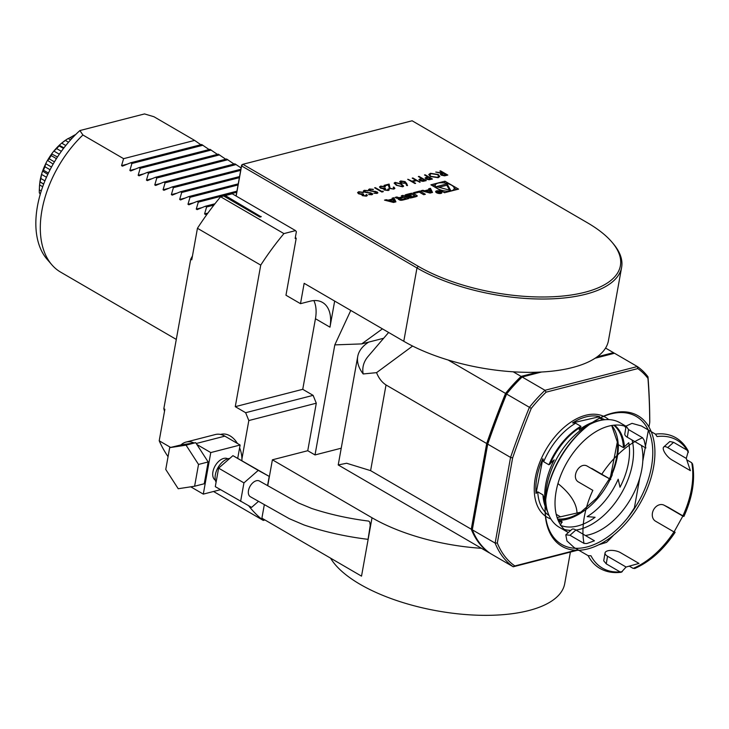 <?xml version="1.0" encoding="UTF-8"?>
<svg xmlns="http://www.w3.org/2000/svg" width="729" height="729" viewBox="0 0 729 729"><rect width="100%" height="100%" fill="white"/><g stroke="black" fill="none" stroke-linecap="round" stroke-linejoin="round"><path stroke-width="1.09" d="M438.193 174.477L439.778 176.5L438.147 177.712L430.347 176.518L428.798 174.495L430.456 173.283L438.193 174.477L439.742 176.637M419.02 176.382L426.283 180.61L423.002 181.366L419.722 180.664L419.375 179.206L421.699 178.505L418.346 176.555L419.02 176.382L425.927 180.701M418.911 179.689L421.699 178.505M406.463 183.079L407.538 185.585L406.627 185.494L405.67 183.271L400.586 182.833L399.683 181.685L400.704 180.938L405.187 181.639L407.365 185.567M393.141 188.665L393.888 188.137L393.195 187.244L393.87 187.071L394.881 188.364L393.851 189.103L389.423 188.437L388.265 184.92L384.784 185.813L384.037 185.376L389.131 184.072L390.042 188.228L393.086 188.939L393.842 188.264M382.962 191.126L383.272 191.672L381.878 192.028L374.615 187.8L375.289 187.626L381.814 191.417L382.962 191.126L383.089 191.718M364.272 190.305L368.136 190.643L365.019 190.743L364.782 191.836L372.009 193.303L372.692 194.16L371.863 194.761L368.628 194.561L371.189 194.306L371.371 193.495L364.099 192L363.343 190.989L364.272 190.305L368.09 190.916M365.019 190.743L364.728 192.101L365.758 192.183M368.683 194.57L371.143 194.579L371.371 193.495M430.885 184.811L444.508 192.738L458.577 189.121L444.945 181.193L430.885 184.811M242.903 164.289L418.291 266.331A119.383 48.743 10.2 0 0 567.463 295.518A119.383 48.743 10.2 0 0 611.841 242.019A119.383 48.743 10.2 0 0 587.501 222.819L412.122 120.777L242.903 164.289L241.627 165.046L241.591 165.93L242.903 164.289M393.523 202.462L395.938 201.842L393.879 197.714L392.129 198.17L392.548 199.008L388.074 200.156L386.242 199.682L384.493 200.129L393.523 202.462M401.36 200.284A11.19 4.574 10.2 0 0 403.292 199.946L408.568 198.589L403.019 195.363L401.369 195.791L402.9 196.684L399.027 197.677L396.786 196.967L395.136 197.395L395.975 197.887A1.576 0.647 10.2 0 0 397.906 198.279A11.19 4.574 10.2 0 0 399.127 198.097L399.264 198.179A11.19 4.574 10.2 0 0 398.362 198.543A1.576 0.647 10.2 0 0 398.116 198.817A1.576 0.647 10.2 0 0 398.544 199.382L399.437 199.901A1.576 0.647 10.2 0 0 401.36 200.284M410.345 197.978A11.19 4.574 10.2 0 0 412.268 197.641L415.43 196.83A11.19 4.574 10.2 0 0 416.979 196.274A1.576 0.647 10.2 0 0 417.234 196.001A1.576 0.647 10.2 0 0 416.797 195.436L413.735 193.65A1.576 0.647 10.2 0 0 411.812 193.258A11.19 4.574 10.2 0 0 409.88 193.604L406.727 194.415A11.19 4.574 10.2 0 0 405.169 194.971A1.576 0.647 10.2 0 0 404.923 195.244A1.576 0.647 10.2 0 0 405.351 195.809L407.165 196.857L411.393 195.773L410.591 195.308L408.021 195.973L407.292 195.354L411.247 194.187L414.582 195.527L414.564 196.11L408.413 197.586A1.576 0.647 10.2 0 0 410.345 197.978M419.275 192.119L423.704 194.698L425.353 194.278L419.813 191.044L413.589 192.647L414.701 193.294L419.275 192.119M436.525 192.72A3.171 1.294 10.2 0 0 439.842 193.54A3.171 1.294 10.2 0 0 441.892 192.711A3.171 1.294 10.2 0 0 439.004 190.87A3.171 1.294 10.2 0 0 435.65 191.581A3.171 1.294 10.2 0 0 436.525 192.72M422.811 190.278L421.061 190.725L430.092 193.057L432.516 192.438L430.447 188.31L428.707 188.756L429.126 189.595L424.642 190.752L422.811 190.278L422.656 191.135M362.614 195.099L362.933 195.737L365.575 196.01L366.751 194.515L367.325 195.481L366.377 196.174L362.304 195.636L361.684 194.543L358.513 193.75L357.593 192.547L358.759 191.718L363.406 192.328L359.497 192.155L358.577 192.775L359.124 193.54L363.716 194.278L362.978 195.463L365.63 195.737L366.076 194.689M362.559 195.235L362.933 195.737M369.457 188.975L373.33 189.312L370.204 189.403L369.968 190.497L377.203 191.964L377.877 192.821L377.048 193.431L373.822 193.221L376.383 192.975L376.556 192.155L369.284 190.67L368.537 189.649L369.457 188.975L373.275 189.576M370.204 189.403L369.922 190.77L370.952 190.843M373.877 193.24L376.328 193.249L376.556 192.155M384.529 189.458L384.848 190.096L387.491 190.378L388.666 188.875L389.24 189.841L388.293 190.533L384.219 189.996L383.6 188.902L380.429 188.118L379.508 186.906L380.675 186.086L385.322 186.688L381.413 186.524L380.483 187.143L381.039 187.909L385.623 188.647L384.894 189.832L387.536 190.105L387.992 189.048M384.475 189.595L384.848 190.096M395.091 182.378L401.406 183.954L403.656 186.123L402.727 186.824L396.312 185.266L394.143 183.088L395.091 182.378L401.406 183.954M412.869 177.967L420.132 182.195L416.478 180.628L412.632 181.621L415.621 183.353L414.947 183.526L407.684 179.298L411.894 181.184L415.74 180.2L412.195 178.14L412.869 177.967L419.776 182.286M425.171 174.805L432.434 179.024L429.153 179.781L425.873 179.079L425.526 177.621L427.85 176.928L424.497 174.969L425.171 174.805L432.078 179.115M425.062 178.104L427.85 176.928M440.553 170.85L447.816 175.069L446.312 175.461L444.517 175.835L441.163 175.151L440.362 174.176L441.847 173.32L435.742 172.08L443.232 172.973L439.879 171.023L440.553 170.85L447.46 175.16M295.3 237.663L296.22 238.201L285.968 295.227L300.494 303.674L304.157 283.317L403.784 341.281A120.896 49.362 10.2 0 0 513.216 371.808A120.896 49.362 10.2 0 0 537.473 372.2A120.896 49.362 10.2 0 0 541.574 372.009A120.896 49.362 10.2 0 0 595.083 358.249A120.896 49.362 10.2 0 0 597.106 356.864A120.896 49.362 10.2 0 0 605.562 348.061A120.896 49.362 10.2 0 0 608.442 340.653L621.627 267.343A120.896 49.362 -169.8 0 1 543.351 299.027A120.896 49.362 -169.8 0 1 416.97 267.962L241.591 165.93L236.169 196.065M283.927 233.599A204.002 123.884 120.2 0 0 260.736 265.119L197.441 228.286A204.002 123.884 120.2 0 1 220.623 196.766L283.927 233.599L295.546 230.61L296.375 231.694L295.154 238.483L296.22 238.201M261.128 216.823L225.279 195.572L225.061 196.784M225.279 195.572L232.241 193.777L295.546 230.61M260.736 265.119L235.267 406.664L302.745 389.313L313.115 395.355L316.295 403.201L307.747 450.713L272.4 459.808L267.743 485.714M313.862 300.585A36.268 22.025 -59.8 0 1 315.447 318.719L302.745 389.313M471.271 529.208L370.605 470.642L386.024 384.958L486.69 443.524L471.271 529.208A117.87 71.579 120.2 0 0 489.359 552.892L481.459 548.299A120.896 49.362 -169.8 0 1 372.027 517.772L361.52 576.147L261.893 518.182L264.335 504.623M316.295 403.201L248.826 420.551L241.928 458.869A21.916 14.935 75.6 0 0 239.613 447.797M248.717 505.817A204.002 123.884 120.2 0 0 263.269 520.415L264.982 519.977M556.209 514.309L560.492 516.797M557.958 483.573A120.896 49.362 -169.8 0 1 576.994 513.016M341.236 448.198L315.01 454.942L307.747 450.713M372.027 517.772L272.4 459.808M481.459 548.299L338.22 464.956L357.739 356.445A98.224 40.104 -169.8 0 1 368.646 342.12M383.664 338.256L361.702 343.906L334.811 344.881L315.01 454.942M382.424 328.852L361.702 343.906M261.192 216.458L259.998 217.114L223.675 195.983L220.623 196.766M213.533 491.483L263.269 520.415M220.532 434.448L221.024 434.32A21.916 14.935 75.6 0 1 237.444 443.469M248.826 420.551L245.646 412.705L235.267 406.664M570.397 552.081L564.711 583.665A120.896 49.362 -169.8 0 1 457.083 613.745A120.896 49.362 -169.8 0 1 330.565 558.132M350.777 310.436L334.811 344.881M334.666 301.068L329.973 327.175A36.268 22.025 120.2 0 0 322.51 302.435A36.268 22.025 120.2 0 0 310.135 301.195L300.494 303.674M245.646 412.705L313.115 395.355M170.595 447.415L159.204 440.79A204.002 123.884 120.2 0 0 168.053 456.664M192.465 255.934A185.868 112.867 120.2 0 0 190.725 259.214L163.834 408.65A185.868 112.867 120.2 0 0 164.508 411.311M197.441 228.286L191.763 259.816L190.725 259.214M201.377 145.107L194.625 140.405L153.947 116.731L144.506 113.934L79.898 130.555A88.236 53.581 120.2 0 0 47.066 259.26L51.841 264.782A90.669 55.058 120.2 0 0 60.616 272.117L176.29 339.422M209.679 149.937L201.687 144.506L130.646 162.777L131.894 163.496L129.862 170.468L130.746 170.978L138.947 167.606L140.196 168.326L138.164 175.297L139.048 175.807L147.249 172.436L148.497 173.165L146.465 180.127L147.349 180.637L155.55 177.265L156.799 177.994L154.767 184.956L155.651 185.467L163.852 182.095L165.1 182.824L163.068 189.786L163.952 190.296L172.153 186.925L173.402 187.654L171.37 194.616L172.254 195.126L180.455 191.754L181.703 192.483L179.671 199.445L180.555 199.956L188.756 196.584L190.005 197.313L187.973 204.275L188.857 204.794L197.058 201.423L198.306 202.143L196.274 209.105L197.158 209.624L205.359 206.252L206.608 206.972L204.585 213.934L205.46 214.454L207.519 213.588M217.98 154.767L209.988 149.336L138.947 167.606M226.282 159.596L218.29 154.165L147.249 172.436M234.583 164.426L226.591 158.995L155.55 177.265M241.108 167.943L234.893 163.825L163.852 182.095M207.893 213.087L204.585 213.934L205.46 214.454M201.869 207.674L196.274 209.105L197.158 209.624M193.568 202.844L187.973 204.275L188.857 204.794M185.266 198.015L179.671 199.445L180.555 199.956M176.956 193.176L171.37 194.616L172.254 195.126M168.654 188.346L163.068 189.786L163.952 190.296M160.353 183.517L154.767 184.956L155.651 185.467M152.051 178.687L146.465 180.127L147.349 180.637M143.75 173.857L138.164 175.297L139.048 175.807M135.448 169.028L129.862 170.468L130.746 170.978M79.898 130.555L82.906 135.002L123.593 158.667L121.561 165.638L122.445 166.148L130.646 162.777M127.147 164.198L121.561 165.638L122.445 166.148M82.906 135.002A90.669 55.058 120.2 0 0 41.954 210.271A90.669 55.058 120.2 0 0 51.841 264.782M206.608 206.972L213.916 205.095M205.359 206.252L214.937 203.783M198.306 202.143L236.725 192.265M197.058 201.423L236.925 191.171M190.005 197.313L238.046 184.956M188.756 196.584L238.237 183.863M181.703 192.483L239.358 177.657M180.455 191.754L239.549 176.564M173.402 187.654L240.67 170.349M172.153 186.925L240.871 169.256M165.1 182.824L236.141 164.554M156.799 177.994L227.84 159.724M148.497 173.165L219.538 154.894M140.196 168.326L211.228 150.065M131.894 163.496L202.926 145.235M123.593 158.667L194.625 140.405M163.834 408.65L164.872 409.251L159.204 440.79M512.633 457.894L497.315 543.014A116.358 70.658 120.2 0 0 514.829 565.941L513.225 566.779L490.398 553.502A117.87 71.579 120.2 0 1 472.31 529.819L495.137 543.096L510.555 457.411A664.903 403.757 -59.8 0 1 529.418 407.311L531.268 408.395A663.39 402.845 120.2 0 0 512.633 457.894L510.555 457.411L487.719 444.125L472.31 529.819L487.728 443.405A663.39 402.845 -59.8 0 1 506.363 393.906A116.358 70.658 -59.8 0 1 521.199 377.677L522.155 377.011A117.87 71.579 120.2 0 0 506.591 394.024A664.903 403.757 120.2 0 0 487.719 444.125L487.728 443.405M614.365 353.292A117.87 71.579 120.2 0 0 613.463 352.654L597.106 356.864M537.473 372.2L521.117 376.401A117.87 71.579 120.2 0 0 505.552 393.423A664.903 403.757 -59.8 0 0 486.69 443.524M605.562 348.061L613.463 352.654M521.117 376.401L513.216 371.808M448.107 359.998L505.552 393.423M386.024 384.958C381.841 382.215 378.688 378.114 376.565 372.647L412.605 346.047M370.605 470.642L346.621 463.252L338.22 464.947M376.565 372.647L363.17 373.959A115.966 47.349 -169.8 0 1 368.2 356.299L388.63 332.46M363.17 373.959A98.224 40.104 -169.8 0 1 357.739 356.445M506.363 393.906L529.418 407.311A117.87 71.579 -59.8 0 1 544.982 390.288L637.337 366.541A117.87 71.579 -59.8 0 1 647.99 376.811A664.903 403.757 -59.8 0 1 649.776 421.608L649.721 422.638A663.39 402.845 120.2 0 0 647.953 378.387L647.99 376.811M541.574 372.009L522.155 377.011L544.982 390.288L546.103 392.166A116.358 70.658 120.2 0 0 531.268 408.395M647.953 378.387A116.358 70.658 120.2 0 0 637.802 368.582L637.337 366.541L614.501 353.255L595.083 358.249M637.802 368.582L546.103 392.166M577.295 550.304L513.225 566.779A117.87 71.579 -59.8 0 1 495.137 543.096L497.315 543.014M598.764 544.782L606.537 542.358A116.358 70.658 120.2 0 0 613.7 535.05M514.829 565.941L575.782 550.267M600.432 543.934L606.537 542.358M627.596 517.936A116.358 70.658 120.2 0 0 634.403 507.767L639.761 477.987M642.796 461.12L645.22 447.652M645.466 446.257L648.354 430.219M648.938 426.984L649.721 422.638M611.841 242.019L612.971 243.349A120.896 49.362 -169.8 0 1 621.627 267.343M236.059 196.001L241.627 165.046M241.919 460.573A21.916 14.935 -104.4 0 0 241.928 458.869M186.023 442.075A23.118 15.756 75.6 0 1 194.032 442.931L180.983 444.918A23.118 15.756 75.6 0 1 186.023 442.075L215.365 434.53A23.118 15.756 75.6 0 1 224.86 436.142L240.114 445.018L237.727 458.286M215.365 480.211A12.393 7.527 -59.8 0 1 213.807 468.683A12.393 7.527 -59.8 0 1 223.712 458.432A12.393 7.527 -59.8 0 1 227.831 458.796M240.114 445.018L210.772 452.572L203.3 494.116L190.761 486.817M220.504 489.688L203.3 494.116M180.983 444.918L169.675 447.652L165.756 469.449L178.222 488.731L194.607 486.234L204.238 483.755L208.166 461.958L196.866 444.48L210.772 452.572M196.866 444.48L195.7 442.676L194.032 442.931M216.085 482.243A14.808 8.994 -59.8 0 1 217.497 468.537A14.808 8.994 -59.8 0 1 228.25 458.678A14.808 8.994 -59.8 0 1 229.753 458.423M195.7 442.676L186.059 445.155L169.675 447.652M208.166 461.958L198.525 464.437L186.059 445.155M194.607 486.234L198.525 464.437M267.552 485.605L269.211 476.392L232.925 455.661L218.618 468.155L215.292 486.653L251.587 507.384L258.522 501.324M269.211 476.392L258.239 470.387L243.942 482.89L240.616 501.388M232.925 455.661L258.239 470.387M218.618 468.155L243.942 482.89M370.241 525.345L369.767 522.155L368.828 521.117C348.699 518.592 329.636 514.364 311.629 508.441L298.325 502.91L259.433 481.031A9.067 5.504 120.2 0 0 256.161 480.803A9.067 5.504 120.2 0 0 249.045 488.485A9.067 5.504 120.2 0 0 250.393 496.75L289.304 518.684L304.048 524.98C324.232 531.796 345.564 536.59 368.054 539.342L370.241 525.345L368.081 539.314M592.449 422.41A58.347 35.429 120.2 0 0 579.136 429.809L580.858 426.265L575.618 423.212L572.575 422.893A56.279 34.172 -59.8 0 1 586.727 416.724A56.279 34.172 -59.8 0 1 599.685 416.669L599.138 417.808L599.648 418.109M545.31 503.539A58.347 35.429 120.2 0 0 545.456 504.35L542.977 494.9L537.738 491.847L536.034 493.424A56.279 34.172 -59.8 0 1 542.868 458.714L543.661 461.739L548.91 464.792L554.213 459.862A58.347 35.429 120.2 0 0 545.301 503.457M610.264 479.208A55.459 33.68 -59.8 0 1 580.339 513.252L580.895 512.113A56.279 34.172 -59.8 0 1 557.612 519.002M609.435 478.762L596.741 498.126L580.895 512.113L557.12 517.581M617.536 442.913A56.279 34.172 -59.8 0 1 616.452 458.131A56.279 34.172 -59.8 0 1 610.601 476.301L612.296 474.725A55.459 33.68 -59.8 0 1 610.273 479.19M560.938 525.5A58.347 35.429 120.2 0 0 590.353 520.46A58.347 35.429 120.2 0 0 595.092 517.28L587.155 516.624A55.787 33.871 -59.8 0 0 618.183 479.208L620.014 487.227A58.347 35.429 120.2 0 0 628.772 442.74L623.468 447.67L618.219 444.617L611.695 425.499M599.757 418.173L602.847 419.968M589.433 424.588A60.443 36.705 -59.8 0 1 600.341 420.451A60.443 36.705 -59.8 0 1 602.883 419.968A60.443 36.705 -59.8 0 1 619.996 422.747L626.074 426.283M624.343 426.037A60.443 36.705 -59.8 0 1 625.856 427.631M632.07 440.006A60.443 36.705 -59.8 0 1 592.959 523.595A60.443 36.705 -59.8 0 1 576.019 530.065M602.883 419.968L599.931 420.423A58.347 35.429 120.2 0 0 592.531 422.383M545.456 504.35L545.292 503.766M557.667 519.148L562.068 521.709L560.337 525.254M570.752 530.393A60.443 36.705 -59.8 0 1 564.21 529.391M626.02 426.602A60.443 36.705 -59.8 0 0 609.699 425.9A60.443 36.705 -59.8 0 0 560.583 475.764A60.443 36.705 -59.8 0 0 568.347 532.553L559.207 527.24A60.443 36.705 -59.8 0 1 548.326 513.735A60.443 36.705 -59.8 0 1 545.693 499.757M545.684 499.292A60.443 36.705 -59.8 0 1 589.023 424.807M641.429 445.446A60.443 36.705 -59.8 0 1 641.793 469.421A60.443 36.705 -59.8 0 1 585.378 535.514M545.183 505.525L545.237 504.432A74.048 44.961 -59.8 0 1 582.152 430.402A74.048 44.961 -59.8 0 1 593.269 421.881L594.19 421.289A75.561 45.881 120.2 0 0 582.845 429.992A75.561 45.881 120.2 0 0 545.183 505.525A75.561 45.881 120.2 0 0 575.782 550.267A75.561 45.881 120.2 0 0 636.253 509.626A75.561 45.881 120.2 0 0 650.295 429.563A75.561 45.881 120.2 0 0 594.19 421.289M593.725 421.59A74.048 44.961 -59.8 0 1 652.728 449.629A74.048 44.961 -59.8 0 1 598.746 542.403A74.048 44.961 -59.8 0 1 545.21 504.969M572.575 422.893L599.685 416.669M536.034 493.424L542.868 458.714M617.408 441.683L610.601 476.301M39.904 193.303A41.179 25.005 120.2 0 0 40.104 194.443L40.086 195.244M67.715 138.811L68.143 138.51A44.961 27.301 120.2 0 0 65.41 140.433L61.701 143.13A41.179 25.005 120.2 0 0 59.35 145.199L59.149 145.928A44.961 27.301 120.2 0 0 56.662 148.588L53.864 151.049A41.179 25.005 120.2 0 0 51.823 153.682L51.203 155.605A44.961 27.301 120.2 0 0 49.144 158.794L47.294 160.699A41.179 25.005 120.2 0 0 45.717 163.679L44.934 166.759A44.961 27.301 120.2 0 0 43.485 170.212L42.519 171.288A41.179 25.005 120.2 0 0 41.535 174.386L40.86 178.487A44.961 27.301 120.2 0 0 40.122 181.931L39.922 181.958A41.179 25.005 120.2 0 0 39.612 184.92L39.302 189.832A44.961 27.301 120.2 0 0 39.348 192.985L40.45 193.622M42.701 186.724L39.612 184.92L39.503 185.649A41.753 25.351 120.2 0 0 39.475 186.068A41.753 25.351 120.2 0 0 39.466 186.223M46.483 177.265L41.535 174.386L41.371 174.987A41.753 25.351 120.2 0 0 39.895 181.922L43.658 184.127M51.504 167.05L45.717 163.679L45.535 164.125A41.753 25.351 120.2 0 0 42.61 171.087L47.804 174.359M57.491 156.981L51.668 153.947A41.753 25.351 120.2 0 0 47.522 160.371L53.144 164.098M63.942 147.869L59.268 145.271A41.753 25.351 120.2 0 0 54.238 150.639L53.864 151.049L59.331 154.229M62.047 142.811L66.558 139.521A41.753 25.351 120.2 0 0 62.211 142.684L61.701 143.13L65.792 145.518M75.597 134.619A44.961 27.301 120.2 0 0 74.695 134.983L70.157 137.581A41.179 25.005 120.2 0 0 68.262 138.583M68.143 138.51L70.558 139.913M71.806 138.537L70.157 137.581M59.149 145.928L63.496 148.461M68.517 142.237L65.41 140.433M51.203 155.605L56.425 158.649M61.364 151.331L56.662 148.588M44.934 166.759L50.073 169.748M54.438 161.874L49.144 158.794M40.86 178.487L44.943 180.865M48.415 173.083L43.485 170.212M39.302 189.832L41.261 190.971M43.704 184.009L40.122 181.931M445.747 183.161L443.569 182.842M435.35 184.956L432.425 185.704M444.699 182.551L444.945 181.193M456.782 189.586L454.194 188.073M443.46 192.128A9.623 3.927 10.2 0 0 445.647 192.447M453.866 190.333A9.623 3.927 10.2 0 0 453.957 190.023L454.194 188.665A9.623 3.927 10.2 0 0 445.428 183.097A9.623 3.927 10.2 0 0 435.259 185.266A9.623 3.927 10.2 0 0 437.91 188.72A9.623 3.927 10.2 0 0 447.971 191.189A9.623 3.927 10.2 0 0 454.194 188.665M435.259 185.266L435.013 186.624A9.623 3.927 10.2 0 0 435.022 187.216M447.077 183.863L436.425 186.606L450.686 190.433L447.077 183.863L446.831 185.221L438.885 187.262M449.529 190.123L446.831 185.221M386.088 200.539L386.242 199.682M387.919 201.013L388.074 200.156M389.395 201.113L388.839 201.25M392.412 199.773L392.548 199.008M395.127 202.051L393.633 199.072L392.484 199.372M393.633 199.072L393.879 197.714M393.879 201.651L389.496 200.521L392.876 199.655L393.742 202.407M389.341 201.386L389.496 200.521M398.891 199.582A11.19 4.574 10.2 0 1 399.018 199.536L399.264 198.179M399.301 198.151L399.027 199.473M396.576 198.133L396.786 196.967M399.711 198.798L399.164 198.935M402.736 197.595L402.9 196.684M402.791 196.62L403.019 195.363M406.782 199.053L405.78 198.47M403.802 197.322L402.882 196.784M405.798 198.37L403.93 197.286L399.765 198.507L401.925 199.363L405.798 198.37L405.616 199.354M409.561 197.96L409.744 196.948M407.894 196.675L408.021 195.973M410.463 196.01L410.591 195.308M407.256 195.572L406.481 195.773A11.19 4.574 10.2 0 0 405.698 196.01M416.213 196.593L414.856 195.8M419.585 192.301L419.813 191.044M436.953 192.611A2.57 1.048 10.2 0 0 439.633 193.276A2.57 1.048 10.2 0 0 441.3 192.602A2.57 1.048 10.2 0 0 438.958 191.116A2.57 1.048 10.2 0 0 436.243 191.691A2.57 1.048 10.2 0 0 436.953 192.611M438.521 192.793L441.072 192.757L438.411 191.198L439.305 191.964L436.407 191.718L438.43 192.201L438.339 192.675M440.48 192.647L438.685 192.474L439.614 192.137L440.425 192.921M424.488 191.609L424.642 190.752M425.964 191.709L425.408 191.845M428.98 190.369L429.126 189.595M431.696 192.647L430.201 189.668L429.053 189.968M430.201 189.668L430.447 188.31M430.447 192.246L426.073 191.116L429.445 190.251L430.32 193.003M425.918 191.982L426.073 191.116M365.575 196.01L366.031 194.962L365.575 196.01M366.231 194.907L366.751 194.515M366.705 194.789L367.279 195.618M357.593 192.684L358.759 191.718M358.714 191.991L363.361 192.593M358.568 192.921L359.124 193.54M359.078 193.814L362.969 193.841M364.965 191.007L364.728 192.101L364.965 191.007M365.712 192.447L370.487 192.766M370.441 193.039L372.009 193.303M371.963 193.568L372.637 194.297M371.143 194.579L371.316 193.759L371.143 194.579M363.334 191.126L364.218 190.579M370.159 189.677L369.922 190.77L370.159 189.677M370.897 191.116L375.672 191.426M375.626 191.7L377.203 191.964M377.148 192.237L377.832 192.957M376.328 193.249L376.51 192.429L376.328 193.249M368.528 189.786L369.412 189.239M375.244 187.9L381.814 191.417M381.759 191.691L382.916 191.399M387.491 190.378L387.937 189.321L387.491 190.378M388.147 189.267L388.666 188.875M388.612 189.148L389.195 189.987M379.499 187.043L380.675 186.086M380.629 186.36L385.267 186.961M380.483 187.28L381.039 187.909M380.994 188.182L384.885 188.21M384.83 188.483L385.286 188.747M393.824 187.344L394.836 188.492M384.347 185.558L389.131 184.072M389.086 184.337L389.231 186.569M389.177 186.834L390.042 188.228M389.988 188.501L393.086 188.939M401.36 184.227L403.611 186.26M394.134 183.234L395.036 182.651M401.907 186.67L402.618 185.886L400.74 184.127L395.811 182.824L395.4 184.227L395.765 183.088L395.4 184.227L396.941 185.366L401.907 186.67L402.563 186.013M396.941 185.366L401.961 186.396M395.811 182.824L395.446 183.963L396.995 185.093M399.674 181.831L400.704 180.938M400.658 181.211L405.187 181.639M405.142 181.913L406.408 183.353M401.415 181.375L401.169 182.906L401.369 181.649L401.169 182.906L404.313 183.316L405.069 182.551L404.358 183.043L404.486 181.794L401.415 181.375L401.223 182.642L404.313 183.316L404.44 182.068M415.257 183.444L412.632 181.621M408.304 179.398L411.894 181.184M411.839 181.457L415.74 180.2M419.931 180.017L420.341 180.756L424.816 180.619L422.446 178.942L421.116 179.27L420.396 180.491L424.87 180.345M420.341 180.756L419.868 180.145M426.082 178.432L426.492 179.179L430.967 179.042L428.597 177.357L427.267 177.685L426.547 178.906L431.021 178.769M426.492 179.179L426.018 178.559M428.78 174.641L430.456 173.283M430.402 173.557L438.138 174.741M429.764 174.905L430.967 176.618L437.318 177.557L438.73 176.372M431.021 176.345L437.373 177.293L438.767 176.245L437.518 174.65L431.222 173.712L429.773 174.769L430.967 176.618M440.362 174.313L441.847 173.32M436.525 172.135L442.685 173.11M442.631 173.384L443.232 172.973M441.382 174.523L441.783 175.252L446.348 175.088L443.979 173.402L442.594 173.748L441.838 174.978L446.394 174.814M441.783 175.252L441.318 174.641M591.647 468.392A9.067 7.199 -63.1 0 1 591.939 468.528A9.067 7.199 -63.1 0 1 592.23 468.692L610.784 479.482L601.616 474.488A75.561 45.881 -59.8 0 1 642.568 437.746L644.135 440.152L645.848 448.016L627.295 437.227L628.562 429.6L626.12 426.046L632.016 423.349L641.465 426L655.471 434.147A75.561 45.881 -59.8 0 1 675.865 437.764C681.114 440.863 685.26 445.328 688.294 451.178L686.271 458.404L690.39 470.661L671.837 459.862A9.067 3.381 48.1 0 1 664.966 452.991A9.067 3.381 48.1 0 1 663.727 446.986A9.067 3.381 48.1 0 1 667.718 447.615L686.271 458.404M626.083 567.025L607.53 556.236A9.067 3.818 -170.6 0 1 605.034 552.947A9.067 3.818 -170.6 0 1 610.911 550.386A9.067 3.818 -170.6 0 1 620.434 552.628L638.987 563.426L626.083 567.025L621.327 572.247C613.326 573.276 606.173 571.992 599.867 568.383A75.561 45.881 -59.8 0 1 588.13 555.671L574.124 547.525L566.952 540.936L565.795 534.84L571.891 529.372A9.067 3.381 -131.9 0 1 575.892 529.992L594.445 540.79L586.863 543.524L584.011 543.415A75.561 45.881 -59.8 0 1 592.832 490.344L578.826 482.197C570.206 477.859 579.509 461.02 587.61 466.341L601.616 474.488M682.836 516.105L664.283 505.315A9.067 7.199 116.9 0 0 664.001 505.161A9.067 7.199 116.9 0 0 653.567 509.799A9.067 7.199 116.9 0 0 655.499 521.171L674.052 531.96L682.836 516.105L683.884 516.433A74.048 44.961 120.2 0 0 692.468 464.719L692.55 463.835C695.32 479.955 692.441 497.497 683.911 516.442L668.329 507.366M626.12 426.046L624.808 433.937A9.067 3.818 9.4 0 0 627.295 437.227M565.795 534.84L570.005 535.268L584.011 543.415M588.13 555.671L590.973 555.771A74.048 44.961 120.2 0 0 622.293 571.691M605.034 552.947L603.721 560.838L606.264 563.863L620.097 571.91M673.961 531.906A75.561 45.881 -59.8 0 1 633.164 568.401L635.196 568.091A74.048 44.961 120.2 0 0 656.474 554.158A74.048 44.961 120.2 0 0 675.09 532.288L675.127 532.298C663.527 549.657 650.022 561.749 634.585 568.556M634.585 568.547L635.196 568.091M633.164 568.401L629.455 566.242M675.09 532.288L674.125 531.66M692.468 464.719L691.721 462.733A75.561 45.881 -59.8 0 1 682.909 515.813M686.855 459.899L691.721 462.733M687.028 450.148L673.605 442.33L669.823 441.519L663.727 446.986M688.358 452.472A74.048 44.961 120.2 0 0 657.039 436.553L655.471 434.147M642.568 437.746L628.562 429.6M418.291 266.331L416.97 267.962L403.784 341.281M315.447 318.719L329.973 327.175M545.383 516.096A57.873 35.147 -59.8 0 1 540.162 461.329A57.873 35.147 -59.8 0 1 586.599 415.047A57.873 35.147 -59.8 0 1 603.484 416.241M603.721 416.35A57.873 35.147 -59.8 0 1 608.724 419.603M618.383 444.708A57.873 35.147 -59.8 0 1 611.85 474.707M581.514 512.551A57.873 35.147 -59.8 0 1 559.672 520.315M550.896 518.993A57.873 35.147 -59.8 0 1 545.602 516.25M224.86 436.142L196.238 443.505M543.661 461.739A55.459 33.68 -59.8 0 1 575.618 423.212M549.065 515.531A55.459 33.68 -59.8 0 1 545.246 512.268M545.119 512.132A55.459 33.68 -59.8 0 1 537.738 491.847M599.138 417.808A55.459 33.68 -59.8 0 1 599.903 417.972M600.085 418.009A55.459 33.68 -59.8 0 1 604.815 419.722M611.813 425.472A55.459 33.68 -59.8 0 1 618.219 444.617M613.791 425.207A55.459 33.68 -59.8 0 1 623.468 447.67M614.456 425.144A55.787 33.871 -59.8 0 1 624.489 447.205M549.921 464.327A55.787 33.871 -59.8 0 1 580.949 426.912M562.159 522.356A55.787 33.871 -59.8 0 1 558.542 521.235M548.326 513.735L545.957 507.521A55.787 33.871 -59.8 0 1 545.201 505.27M545.192 505.261A55.787 33.871 -59.8 0 1 543.624 496.331M548.91 464.792A55.459 33.68 -59.8 0 1 580.858 426.265M562.068 521.709A55.459 33.68 -59.8 0 1 558.268 520.634M547.206 510.801A55.459 33.68 -59.8 0 1 545.164 506.318M545.146 506.263A55.459 33.68 -59.8 0 1 542.977 494.9M398.253 199.154L398.362 198.543M397.478 198.288L397.624 197.459M398.945 198.133L399.027 197.677M399.82 200.074L400.039 198.862M400.33 200.22L400.522 199.145M401.77 200.238L401.925 199.363M410.746 197.933L410.901 197.058M414.382 197.094L414.564 196.11M407.374 196.803L407.566 195.709M405.06 195.582L405.169 194.971M406.481 195.773L406.727 194.415M409.707 194.579L409.88 193.604M411.648 194.151L411.812 193.258M413.516 194.907L413.735 193.65M416.614 196.438L416.797 195.436M575.892 529.992L570.005 535.268M607.53 556.236L606.264 563.863M664.283 505.315L668.903 507.657M667.718 447.615L673.605 442.33M609.462 478.716L610.601 476.274M39.448 186.588L39.503 185.622M39.885 181.922L41.444 174.65M42.537 171.206L45.663 163.779M47.33 160.626L51.768 153.746M53.973 150.912L59.286 145.226M66.558 139.521L68.025 138.583M399.519 199.864L399.765 198.507M414.655 197.03L414.856 195.891M407.046 196.712L407.292 195.354M441.163 193.349L441.3 192.602M436.106 192.438L436.243 191.691M664.001 505.161L668.621 507.502"/></g></svg>
